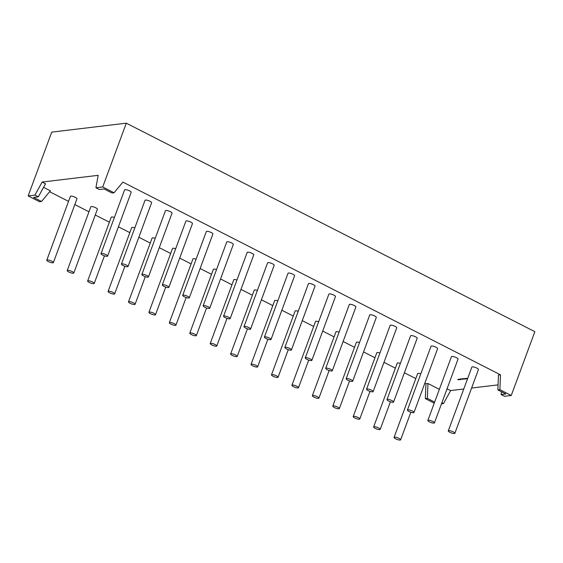 <?xml version="1.0" encoding="UTF-8"?>
<svg xmlns="http://www.w3.org/2000/svg" width="563" height="563" viewBox="0 0 563 563"><rect width="100%" height="100%" fill="white"/><g stroke="black" fill="none" stroke-linecap="round" stroke-linejoin="round"><path stroke-width="0.84" d="M153.91 313.295A3.512 0.866 20.3 0 1 155.508 314.717A3.512 0.866 20.3 0 1 150.525 313.704A3.512 0.866 20.3 0 1 148.928 312.282A3.512 0.866 20.3 0 1 153.91 313.295M174.34 323.725A3.512 0.866 20.3 0 1 175.938 325.14A3.512 0.866 20.3 0 1 170.948 324.126A3.512 0.866 20.3 0 1 169.35 322.705A3.512 0.866 20.3 0 1 174.34 323.725M194.763 334.148A3.512 0.866 20.3 0 1 196.36 335.569A3.512 0.866 20.3 0 1 191.378 334.556A3.512 0.866 20.3 0 1 189.78 333.134A3.512 0.866 20.3 0 1 194.763 334.148M215.193 344.57A3.512 0.866 20.3 0 1 216.79 345.992A3.512 0.866 20.3 0 1 211.801 344.978A3.512 0.866 20.3 0 1 210.21 343.557A3.512 0.866 20.3 0 1 215.193 344.57M232.23 355.408A3.512 0.866 -159.7 0 0 237.22 356.421A3.512 0.866 -159.7 0 0 235.623 355A3.512 0.866 -159.7 0 0 230.633 353.986A3.512 0.866 -159.7 0 0 232.23 355.408M252.66 365.83A3.512 0.866 -159.7 0 0 257.643 366.844A3.512 0.866 -159.7 0 0 256.045 365.422A3.512 0.866 -159.7 0 0 251.063 364.409A3.512 0.866 -159.7 0 0 252.66 365.83M273.083 376.253A3.512 0.866 -159.7 0 0 278.073 377.266A3.512 0.866 -159.7 0 0 276.475 375.852A3.512 0.866 -159.7 0 0 271.493 374.831A3.512 0.866 -159.7 0 0 273.083 376.253M293.513 386.682A3.512 0.866 -159.7 0 0 298.503 387.696A3.512 0.866 -159.7 0 0 296.905 386.274A3.512 0.866 -159.7 0 0 291.916 385.261A3.512 0.866 -159.7 0 0 293.513 386.682M352.719 381.186L376.316 317.391A3.512 0.866 -159.7 0 0 374.719 315.977A3.512 0.866 -159.7 0 0 369.736 314.956L346.139 378.758A3.512 0.866 20.3 0 1 351.122 379.772A3.512 0.866 20.3 0 1 352.719 381.186A3.512 0.866 20.3 0 1 347.737 380.173A3.512 0.866 20.3 0 1 346.139 378.758M332.29 370.764L355.886 306.969A3.512 0.866 -159.7 0 0 354.296 305.547A3.512 0.866 -159.7 0 0 349.306 304.534L325.71 368.329A3.512 0.866 20.3 0 1 330.692 369.342A3.512 0.866 20.3 0 1 332.29 370.764A3.512 0.866 20.3 0 1 327.307 369.75A3.512 0.866 20.3 0 1 325.71 368.329M311.867 360.341L335.464 296.546A3.512 0.866 -159.7 0 0 333.866 295.125A3.512 0.866 -159.7 0 0 328.883 294.111L305.28 357.906A3.512 0.866 20.3 0 1 310.269 358.92A3.512 0.866 20.3 0 1 311.867 360.341A3.512 0.866 20.3 0 1 306.877 359.328A3.512 0.866 20.3 0 1 305.28 357.906M291.437 349.912L315.034 286.117A3.512 0.866 -159.7 0 0 313.436 284.695A3.512 0.866 -159.7 0 0 308.454 283.682L284.857 347.477A3.512 0.866 20.3 0 1 289.839 348.49A3.512 0.866 20.3 0 1 291.437 349.912A3.512 0.866 20.3 0 1 286.454 348.898A3.512 0.866 20.3 0 1 284.857 347.477M271.007 339.489L294.611 275.694A3.512 0.866 -159.7 0 0 293.013 274.272A3.512 0.866 -159.7 0 0 288.024 273.259L264.427 337.054A3.512 0.866 -159.7 0 0 266.025 338.476A3.512 0.866 -159.7 0 0 271.007 339.489A3.512 0.866 -159.7 0 0 269.41 338.067A3.512 0.866 -159.7 0 0 264.427 337.054M250.584 329.059L274.181 265.264A3.512 0.866 -159.7 0 0 272.583 263.85A3.512 0.866 -159.7 0 0 267.601 262.83L243.997 326.624A3.512 0.866 -159.7 0 0 245.595 328.046A3.512 0.866 -159.7 0 0 250.584 329.059A3.512 0.866 -159.7 0 0 248.987 327.645A3.512 0.866 -159.7 0 0 243.997 326.624M230.154 318.637L253.751 254.842A3.512 0.866 -159.7 0 0 252.154 253.42A3.512 0.866 -159.7 0 0 247.171 252.407L223.574 316.202A3.512 0.866 -159.7 0 0 225.172 317.623A3.512 0.866 -159.7 0 0 230.154 318.637A3.512 0.866 -159.7 0 0 228.557 317.215A3.512 0.866 -159.7 0 0 223.574 316.202M209.725 308.214L233.328 244.419A3.512 0.866 -159.7 0 0 231.731 242.998A3.512 0.866 -159.7 0 0 226.741 241.984L203.144 305.779A3.512 0.866 -159.7 0 0 204.742 307.201A3.512 0.866 -159.7 0 0 209.725 308.214A3.512 0.866 -159.7 0 0 208.127 306.793A3.512 0.866 -159.7 0 0 203.144 305.779M313.943 397.105A3.512 0.866 -159.7 0 0 318.925 398.118A3.512 0.866 -159.7 0 0 317.328 396.697A3.512 0.866 -159.7 0 0 312.345 395.683A3.512 0.866 -159.7 0 0 313.943 397.105M334.366 407.535A3.512 0.866 -159.7 0 0 339.355 408.548A3.512 0.866 -159.7 0 0 337.758 407.126A3.512 0.866 -159.7 0 0 332.775 406.113A3.512 0.866 -159.7 0 0 334.366 407.535M354.796 417.957A3.512 0.866 -159.7 0 0 359.785 418.971A3.512 0.866 -159.7 0 0 358.188 417.549A3.512 0.866 -159.7 0 0 353.198 416.536A3.512 0.866 -159.7 0 0 354.796 417.957M375.225 428.38A3.512 0.866 -159.7 0 0 380.208 429.393A3.512 0.866 -159.7 0 0 378.61 427.979A3.512 0.866 -159.7 0 0 373.628 426.958A3.512 0.866 -159.7 0 0 375.225 428.38M395.648 438.809A3.512 0.866 -159.7 0 0 400.638 439.823A3.512 0.866 -159.7 0 0 399.04 438.401A3.512 0.866 -159.7 0 0 394.058 437.388A3.512 0.866 -159.7 0 0 395.648 438.809M454.855 433.32L478.451 369.518A3.512 0.866 -159.7 0 0 476.861 368.103A3.512 0.866 -159.7 0 0 471.871 367.09L448.275 430.885A3.512 0.866 20.3 0 1 453.257 431.898A3.512 0.866 20.3 0 1 454.855 433.32A3.512 0.866 20.3 0 1 449.872 432.3A3.512 0.866 20.3 0 1 448.275 430.885M434.432 422.89L458.029 359.095A3.512 0.866 -159.7 0 0 456.431 357.674A3.512 0.866 -159.7 0 0 451.449 356.661L427.845 420.455A3.512 0.866 20.3 0 1 432.834 421.469A3.512 0.866 20.3 0 1 434.432 422.89A3.512 0.866 20.3 0 1 429.442 421.877A3.512 0.866 20.3 0 1 427.845 420.455M414.002 412.468L437.599 348.673A3.512 0.866 -159.7 0 0 436.001 347.251A3.512 0.866 -159.7 0 0 431.019 346.238L407.422 410.033A3.512 0.866 20.3 0 1 412.405 411.046A3.512 0.866 20.3 0 1 414.002 412.468A3.512 0.866 20.3 0 1 409.012 411.454A3.512 0.866 20.3 0 1 407.422 410.033M393.572 402.038L417.169 338.243A3.512 0.866 -159.7 0 0 415.578 336.822A3.512 0.866 -159.7 0 0 410.589 335.808L386.992 399.603A3.512 0.866 20.3 0 1 391.975 400.617A3.512 0.866 20.3 0 1 393.572 402.038A3.512 0.866 20.3 0 1 388.59 401.025A3.512 0.866 20.3 0 1 386.992 399.603M373.149 391.616L396.746 327.821A3.512 0.866 -159.7 0 0 395.149 326.399A3.512 0.866 -159.7 0 0 390.166 325.386L366.562 389.181A3.512 0.866 20.3 0 1 371.552 390.194A3.512 0.866 20.3 0 1 373.149 391.616A3.512 0.866 20.3 0 1 368.16 390.602A3.512 0.866 20.3 0 1 366.562 389.181M133.48 302.873A3.512 0.866 20.3 0 1 135.078 304.294A3.512 0.866 20.3 0 1 130.095 303.274A3.512 0.866 20.3 0 1 128.498 301.859A3.512 0.866 20.3 0 1 133.48 302.873M113.057 292.443A3.512 0.866 20.3 0 1 114.655 293.865A3.512 0.866 20.3 0 1 109.665 292.851A3.512 0.866 20.3 0 1 108.068 291.43A3.512 0.866 20.3 0 1 113.057 292.443M92.628 282.021A3.512 0.866 20.3 0 1 94.225 283.442A3.512 0.866 20.3 0 1 89.243 282.429A3.512 0.866 20.3 0 1 87.645 281.007A3.512 0.866 20.3 0 1 92.628 282.021M73.795 273.013L97.399 209.218A3.512 0.866 -159.7 0 0 95.801 207.796A3.512 0.866 -159.7 0 0 90.812 206.783L67.215 270.578A3.512 0.866 20.3 0 1 72.198 271.591A3.512 0.866 20.3 0 1 73.795 273.013A3.512 0.866 20.3 0 1 68.813 271.999A3.512 0.866 20.3 0 1 67.215 270.578M53.372 262.59L76.969 198.795A3.512 0.866 -159.7 0 0 75.372 197.374A3.512 0.866 -159.7 0 0 70.389 196.36L46.785 260.155A3.512 0.866 20.3 0 1 51.775 261.169A3.512 0.866 20.3 0 1 53.372 262.59A3.512 0.866 20.3 0 1 48.383 261.577A3.512 0.866 20.3 0 1 46.785 260.155M189.302 297.785L212.898 233.99A3.512 0.866 -159.7 0 0 211.301 232.568A3.512 0.866 -159.7 0 0 206.318 231.555L182.715 295.35A3.512 0.866 -159.7 0 0 184.312 296.771A3.512 0.866 -159.7 0 0 189.302 297.785A3.512 0.866 -159.7 0 0 187.704 296.363A3.512 0.866 -159.7 0 0 182.715 295.35M168.872 287.362L192.469 223.567A3.512 0.866 -159.7 0 0 190.871 222.146A3.512 0.866 -159.7 0 0 185.889 221.132L162.292 284.927A3.512 0.866 -159.7 0 0 163.889 286.349A3.512 0.866 -159.7 0 0 168.872 287.362A3.512 0.866 -159.7 0 0 167.274 285.941A3.512 0.866 -159.7 0 0 162.292 284.927M148.442 276.933L172.046 213.138A3.512 0.866 -159.7 0 0 170.448 211.723A3.512 0.866 -159.7 0 0 165.459 210.703L141.862 274.498A3.512 0.866 -159.7 0 0 143.459 275.919A3.512 0.866 -159.7 0 0 148.442 276.933A3.512 0.866 -159.7 0 0 146.844 275.518A3.512 0.866 -159.7 0 0 141.862 274.498M128.019 266.51L151.616 202.715A3.512 0.866 -159.7 0 0 150.018 201.294A3.512 0.866 -159.7 0 0 145.036 200.28L121.432 264.075A3.512 0.866 -159.7 0 0 123.03 265.497A3.512 0.866 -159.7 0 0 128.019 266.51A3.512 0.866 -159.7 0 0 126.422 265.089A3.512 0.866 -159.7 0 0 121.432 264.075M107.589 256.088L131.186 192.293A3.512 0.866 -159.7 0 0 129.589 190.871A3.512 0.866 -159.7 0 0 124.606 189.858L101.009 253.653A3.512 0.866 -159.7 0 0 102.607 255.067A3.512 0.866 -159.7 0 0 107.589 256.088A3.512 0.866 -159.7 0 0 105.992 254.666A3.512 0.866 -159.7 0 0 101.009 253.653M465.812 378.427L466.72 378.892L465.861 378.301M466.544 378.632L466.037 378.568M464.44 379.012L463.032 378.603L464.44 379.012M462.863 378.983L462.061 378.899L462.835 379.075M461.519 379.117L460.696 378.864L461.245 379.237M460.745 378.737L461.294 379.11L460.696 378.864M460.147 379.131L460.998 379.561L459.436 379.216L460.281 379.483L459.802 379.166L460.647 379.434L460.147 379.131M458.331 379.349L459.183 379.779L457.613 379.434L458.458 379.701L457.986 379.385L458.824 379.652L458.331 379.349M196.1 259.163A3.512 0.866 -159.7 0 0 192.954 258.91L169.35 322.705M236.96 280.015A3.512 0.866 -159.7 0 0 233.807 279.762L210.21 343.557M257.382 290.445A3.512 0.866 -159.7 0 0 254.237 290.191L230.633 353.986M277.812 300.867A3.512 0.866 -159.7 0 0 274.66 300.614L251.063 364.409M298.242 311.29A3.512 0.866 -159.7 0 0 295.089 311.036L271.493 374.831M318.665 321.719A3.512 0.866 -159.7 0 0 315.519 321.466L291.916 385.261M339.095 332.142A3.512 0.866 -159.7 0 0 335.942 331.889L312.345 395.683M359.525 342.571A3.512 0.866 -159.7 0 0 356.372 342.318L332.775 406.113M379.948 352.994A3.512 0.866 -159.7 0 0 376.802 352.741L353.198 416.536M400.377 363.416A3.512 0.866 -159.7 0 0 397.225 363.163L373.628 426.958M420.807 373.846A3.512 0.866 -159.7 0 0 417.655 373.593L394.058 437.388M155.247 238.318A3.512 0.866 -159.7 0 0 152.094 238.065L128.498 301.859M114.395 217.466A3.512 0.866 -159.7 0 0 111.242 217.212L87.645 281.007M497.868 389.934L499.902 389.687L511.253 395.479L504.476 396.296L501.07 394.557L505.813 393.987L497.868 389.934L498.459 375.064L500.493 374.824L122.903 182.116L114.05 192.764L112.016 193.01L104.071 188.957L99.327 189.527L95.921 187.789L102.705 186.972L114.05 192.764M95.921 187.789L98.18 175.325L42.112 182.053L45.519 183.784L38.333 196.839L33.59 197.409L41.535 201.463L39.501 201.709L28.15 195.917L34.927 195.108L38.333 196.839M43.562 187.338L50.381 190.815L41.535 201.463M434.643 402.095L427.387 398.393L425.354 398.632L425.938 383.769L424.826 383.199M415.804 378.596L404.403 372.776M395.374 368.167L383.973 362.347M374.951 357.744L363.543 351.924M354.521 347.315L343.12 341.495M334.091 336.892L322.69 331.072M313.668 326.47L302.261 320.65M293.239 316.04L281.838 310.22M272.809 305.618L261.408 299.798M252.386 295.188L240.978 289.368M231.956 284.765L220.555 278.945M211.526 274.343L200.125 268.523M191.103 263.913L179.696 258.093M170.673 253.491L159.273 247.671M150.244 243.061L138.843 237.241M129.821 232.639L118.413 226.819M109.391 222.209L95.26 215.003M88.961 211.787L74.83 204.573M68.538 201.364L49.635 191.716M425.938 383.769L427.971 383.523L427.387 398.393M439.358 389.336L427.971 383.523M447.022 388.85L450.66 390.56L443.475 403.615L441.469 403.854M498.072 384.867L471.604 388.048M463.771 388.984L450.66 390.56M134.817 227.888A3.512 0.866 -159.7 0 0 131.672 227.635L108.068 291.43M216.53 269.593A3.512 0.866 -159.7 0 0 213.377 269.339L189.78 333.134M175.677 248.74A3.512 0.866 -159.7 0 0 172.524 248.487L148.928 312.282M459.239 379.237L460.091 379.673L458.528 379.321L459.739 379.546L459.239 379.237M461.913 378.92L462.765 379.349L461.913 378.92M462.54 379.237L462.005 379.131M463.849 379.082L462.441 378.674L463.849 379.082M464.25 378.512L465.207 378.998L464.25 378.512M465.207 378.998L464.806 379.103M466.298 378.899L465.186 378.575L466.298 378.899M467.593 378.667L466.973 378.463L467.557 378.758M467.55 378.772L466.234 378.399L467.621 378.582M28.15 195.917L51.747 132.122L126.302 123.177L534.85 331.684L511.253 395.479M501.07 394.557L501.563 391.82M425.354 398.632L434.242 403.171M441.864 402.791L443.475 403.615M42.112 182.053L34.927 195.108M102.705 186.972L126.302 123.177M499.902 389.687L500.493 374.824M446.565 390.075L447.261 388.822M464.911 378.927L464.053 378.618L464.806 378.969M466.157 378.477L466.6 378.632M466.607 378.653L466.136 378.547M165.719 287.109L155.508 314.717M186.149 297.531L175.938 325.14M206.572 307.961L196.36 335.569M227.002 318.384L216.79 345.992M247.431 328.806L237.22 356.421M267.854 339.236L257.643 366.844M288.284 349.658L278.073 377.266M308.714 360.088L298.503 387.696M329.137 370.51L318.925 398.118M349.567 380.94L339.355 408.548M369.997 391.362L359.785 418.971M390.419 401.785L380.208 429.393M410.849 412.215L400.638 439.823M145.289 276.679L135.078 304.294M124.866 266.257L114.655 293.865M104.436 255.834L94.225 283.442"/></g></svg>
